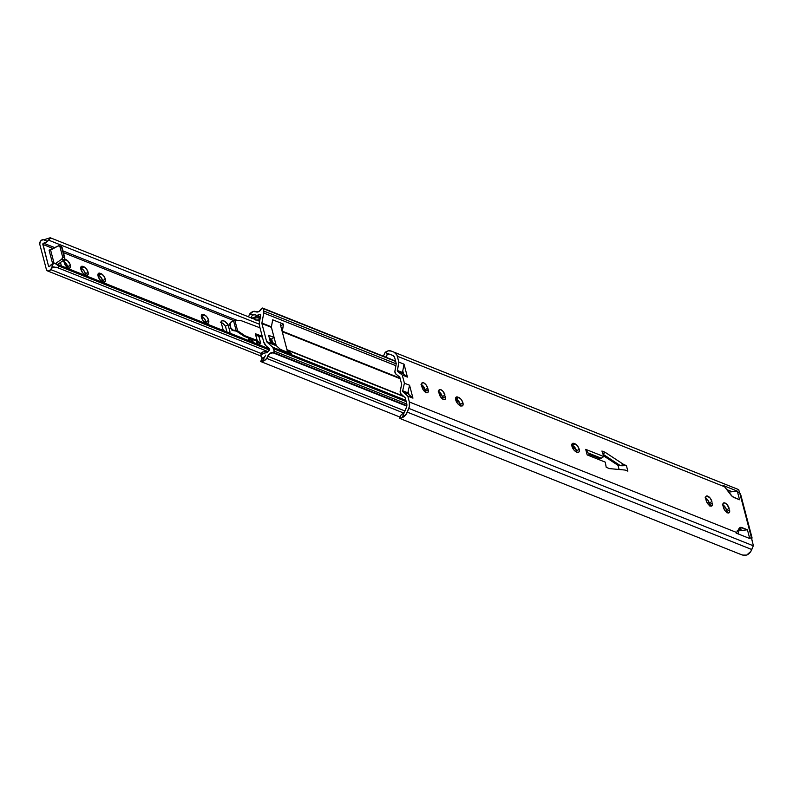 <?xml version="1.0" encoding="UTF-8"?>
<svg xmlns="http://www.w3.org/2000/svg" width="793" height="793" viewBox="0 0 793 793"><rect width="100%" height="100%" fill="white"/><g stroke="black" fill="none" stroke-linecap="round" stroke-linejoin="round"><path stroke-width="1.19" d="M462.943 402.884A4.897 2.329 -121.6 0 1 462.458 405.838A4.897 2.329 -121.6 0 1 460.991 405.838L462.071 405.986L463.043 404.995L462.676 402.051L460.683 398.879L457.72 397.065L455.876 397.432L455.757 400.019L457.422 403.32L459.9 405.401A4.897 2.329 -121.6 0 1 456.193 401.238A4.897 2.329 -121.6 0 1 456.243 397.065A4.897 2.329 -121.6 0 1 457.72 397.065L455.579 398.383L457.72 397.065L458.8 397.501A4.897 2.329 -121.6 0 1 462.943 402.884L460.346 404.489L462.943 402.884M460.525 405.649A4.897 2.329 58.4 0 0 460.346 404.489L460.525 405.996M579.177 449.244A4.897 2.329 -121.6 0 1 578.692 452.188A4.897 2.329 -121.6 0 1 577.225 452.188L578.731 452.169L579.277 451.356L578.91 448.402L576.917 445.24L573.954 443.426L572.11 443.783L571.991 446.37L573.656 449.681L576.134 451.762A4.897 2.329 -121.6 0 1 572.427 447.589A4.897 2.329 -121.6 0 1 572.477 443.426A4.897 2.329 -121.6 0 1 573.954 443.426L571.812 444.734L573.954 443.426L575.034 443.852A4.897 2.329 -121.6 0 1 579.177 449.244L576.58 450.85L579.177 449.244M576.759 452.01A4.897 2.329 58.4 0 0 576.58 450.85L576.759 452.347M385.814 357.187L386.994 354.739L389.095 354.104L385.091 352.488L383.396 356.226L385.091 352.488A8.654 6.413 111.7 0 1 391.266 351.071A8.654 6.413 111.7 0 1 391.276 351.071L738.561 489.578L394.062 352.191A8.703 6.443 111.7 0 1 397.343 356.255L724.554 486.753L730.75 494.802A6.522 3.103 -121.6 0 0 734.06 497.578L739.562 499.768L737.5 491.908L739.641 492.77A2.825 1.348 58.4 0 0 739.691 492.869L751.635 538.407A2.825 1.348 58.4 0 0 751.635 538.487L749.494 537.634L747.432 529.774L740.484 527.385L736.548 532.47L409.337 401.972L407.8 396.103L412.955 398.155L409.565 385.249L404.41 383.197L402.269 375.03L407.424 377.081L402.487 373.027A1.09 0.803 -68.3 0 0 402.755 373.453L397.6 371.402A1.09 0.803 111.7 0 1 397.343 370.975L402.487 373.027L402.775 370.916L403.617 374.127L402.775 370.916L404.034 364.175L398.879 362.123L397.343 356.255L724.554 486.753L723.672 485.683L737.232 491.085L728.688 492.126L732.088 491.71L726.735 489.578L732.088 491.71L737.232 491.085A8.703 6.443 111.7 0 1 737.5 491.908A8.703 6.443 -68.3 0 0 737.232 491.085L723.672 485.683L732.385 496.527L739.562 499.768L737.5 491.908L739.641 492.77L738.957 490.808M395.013 372.631A3.806 2.825 111.7 0 1 394.964 370.807L396.252 363.65L394.736 357.861L396.252 363.65L394.894 371.748L395.945 374.118A3.806 2.825 111.7 0 1 395.013 372.631M740.563 494.386L739.691 492.869A2.825 1.348 -121.6 0 1 739.641 492.77L738.65 489.618A8.703 6.443 -68.3 0 0 738.561 489.578L394.062 352.191L396.837 354.887L398.879 362.123L397.343 370.975L402.269 375.03L404.41 383.197L402.685 390.761L407.84 392.822A1.09 0.803 -68.3 0 0 408.068 393.804L402.913 391.742A1.09 0.803 111.7 0 1 402.685 391.346L407.84 393.407L408.157 391.425L409 394.627L412.955 398.155L409.565 385.249L408.157 391.425L409 394.627L407.84 393.407L402.685 391.346L407.8 396.103L409.337 401.972A8.703 6.443 111.7 0 1 408.801 408.385L753.3 545.782L750.872 551.353L746.689 555.07A8.654 6.413 -68.3 0 0 751.794 549.529L407.305 412.142L408.801 408.385L753.3 545.782A8.703 6.443 -68.3 0 0 753.35 545.653A8.703 6.443 111.7 0 1 753.3 545.782L751.794 549.529L407.305 412.142A8.654 6.413 111.7 0 1 402.19 417.673L399.613 418.377L741.148 554.585L744.032 555.378L746.689 555.07L742.575 555.08L737.53 553.137M400.257 392.614A3.806 2.825 111.7 0 1 400.257 390.562L401.684 384.327L399.781 377.101L401.684 384.327L400.138 391.623L401.05 393.982A3.806 2.825 111.7 0 1 400.257 392.614M405.213 397.779L406.73 403.578A5.224 3.866 111.7 0 1 406.412 407.424L404.906 411.18A5.174 3.836 111.7 0 1 404.351 412.271L400.901 415.145L399.603 418.367L741.148 554.585L399.613 418.377L402.19 417.673L404.351 412.271A5.174 3.836 -68.3 0 0 404.906 411.18L406.72 406.452L406.73 403.578L405.213 397.779L401.05 393.982L405.213 397.779M738.561 528.981L742.377 530.398L739.324 529.189L741.931 527.583L747.432 529.774L737.936 530.953L747.432 529.774L749.494 537.634A8.703 6.443 111.7 0 1 749.672 538.506L736.112 533.094L736.548 532.47L409.337 401.972L409.317 406.769L406.373 413.966L402.19 417.673L404.351 412.271L401.139 415.036M421.014 384.407L424.037 387.271L425.732 392.773M438.232 391.276L441.731 394.973L442.96 399.642M456.193 399.107L458.671 401.189L460.346 404.489A4.897 2.329 58.4 0 0 456.193 399.107L458.8 397.501L455.579 398.859L456.193 399.107M571.812 445.21L574.31 446.836L576.58 450.85A4.897 2.329 58.4 0 0 572.427 445.458L575.034 443.852L571.812 445.21M705.155 497.726L708.179 500.591L709.874 506.103M722.373 504.596L725.873 508.293L727.102 512.972M588.029 452.922L601.213 458.185L588.029 452.922L585.71 449.353L603.82 456.58L601.213 458.185L603.82 456.58L585.71 449.353L587.167 454.914L605.277 462.141L606.209 467.315L609.311 468.554A2.171 1.031 58.4 0 0 609.599 468.623L625.003 470.041A2.171 1.031 -121.6 0 1 625.3 470.12L627.858 471.141L626.401 465.58L623.833 464.559A2.171 1.031 -121.6 0 1 623.526 464.391L605.346 452.426A2.171 1.031 58.4 0 0 605.029 452.258L601.927 451.019L603.82 456.58L601.927 451.019L605.029 452.258A2.171 1.031 -121.6 0 1 605.346 452.426L623.526 464.391L621.296 465.759L623.833 464.559L626.401 465.58L621.851 465.788L623.833 464.559A2.171 1.031 -121.6 0 1 623.526 464.391L620.374 465.65L603.017 454.211L620.374 465.65L626.401 465.58L627.858 471.141L625.3 470.12A2.171 1.031 -121.6 0 0 625.003 470.041L609.599 468.623A2.171 1.031 -121.6 0 1 609.311 468.554L606.209 467.315L605.277 462.141L587.167 454.914L585.71 449.353L588.029 452.922M389.987 354.302L392.763 355.423A5.224 3.866 111.7 0 1 394.736 357.861L393.427 355.789L389.987 354.302A5.174 3.836 -68.3 0 0 389.095 354.104A5.174 3.836 111.7 0 1 389.978 354.302A5.174 3.836 111.7 0 1 389.987 354.302M385.824 357.494L386.449 355.284L389.095 354.104L385.091 352.488L388.203 350.873L391.276 351.071L735.775 488.458A8.654 6.413 -68.3 0 0 735.765 488.458A8.654 6.413 -68.3 0 0 735.755 488.458L738.561 489.578A8.703 6.443 111.7 0 1 738.65 489.618L738.977 490.619M407.424 377.081L404.034 364.175L407.424 377.081L402.755 373.453L397.6 371.402L402.269 375.03L407.424 377.081M427.764 388.193L426.099 384.883L423.621 382.801L421.777 383.168L421.658 385.755L423.165 389.76L425.573 392.307L427.705 392.594L428.339 391.177L427.764 388.193L428.151 389.67A4.897 2.329 -121.6 0 1 427.665 392.624A4.897 2.329 -121.6 0 1 424.592 391.524A4.897 2.329 -121.6 0 1 422.045 387.232L421.658 385.755A4.897 2.329 -121.6 0 1 422.144 382.801A4.897 2.329 -121.6 0 1 425.217 383.901A4.897 2.329 -121.6 0 1 427.764 388.193L425.157 389.789L427.764 388.193M444.982 395.063L442.722 391.048L440.264 389.512L438.787 390.513L439.272 394.101L440.938 397.412L443.416 399.494L445.26 399.127L445.379 396.54A4.897 2.329 -121.6 0 1 444.893 399.494A4.897 2.329 -121.6 0 1 441.82 398.393A4.897 2.329 -121.6 0 1 439.272 394.101L438.886 392.624A4.897 2.329 -121.6 0 1 439.372 389.67A4.897 2.329 -121.6 0 1 442.444 390.771A4.897 2.329 -121.6 0 1 444.982 395.063L442.385 396.659L444.982 395.063M711.906 501.513L710.241 498.202L707.187 495.972L705.711 496.963L706.186 500.561L707.852 503.862L710.33 505.944L712.173 505.577L712.292 502.99A4.897 2.329 -121.6 0 1 711.807 505.944A4.897 2.329 -121.6 0 1 708.734 504.844A4.897 2.329 -121.6 0 1 706.186 500.561L705.8 499.075A4.897 2.329 -121.6 0 1 706.285 496.121A4.897 2.329 -121.6 0 1 709.358 497.221A4.897 2.329 -121.6 0 1 711.906 501.513L709.299 503.119L711.906 501.513M729.134 508.382L726.864 504.368L724.405 502.841L722.929 503.833L723.414 507.431L725.08 510.732L727.558 512.813L729.401 512.447L729.52 509.859A4.897 2.329 -121.6 0 1 729.035 512.813A4.897 2.329 -121.6 0 1 725.962 511.713A4.897 2.329 -121.6 0 1 723.414 507.431L723.028 505.944A4.897 2.329 -121.6 0 1 723.513 503A4.897 2.329 -121.6 0 1 726.586 504.09A4.897 2.329 -121.6 0 1 729.134 508.382L726.527 509.988L729.134 508.382M752.309 541.441L753.35 545.653L751.635 538.487L749.494 537.634A8.703 6.443 -68.3 0 1 749.672 538.506L736.112 533.094L739.482 528.059A6.522 3.103 -121.6 0 1 739.968 527.583A6.522 3.103 -121.6 0 1 741.931 527.583L739.324 529.189A6.522 3.103 58.4 0 0 738.838 529.03M402.685 390.761L402.685 391.346A1.09 0.803 111.7 0 1 402.685 390.761L407.84 392.822L409.565 385.249L404.41 383.197L402.685 390.761M399.781 377.101L395.945 374.118L399.781 377.101M402.913 391.742L407.8 396.103L412.955 398.155L408.068 393.804L402.913 391.742M398.879 362.123L397.323 370.44L402.477 372.502L404.034 364.175L398.879 362.123M402.487 373.027L397.343 370.975A1.09 0.803 111.7 0 1 397.323 370.44L402.477 372.502A1.09 0.803 -68.3 0 0 402.487 373.027M751.655 538.249L751.605 538.784M752.16 541.074L751.635 538.487A2.825 1.348 -121.6 0 1 751.635 538.407L752.002 538.12A3.479 1.645 -14.7 0 1 751.645 538.744M740.137 493.652L751.635 538.407M737.232 530.795L737.936 530.953L738.779 534.165L737.936 530.953A6.522 3.103 -121.6 0 0 737.619 530.864M602.918 453.913L605.346 452.426L602.918 453.913M602.819 453.616L605.029 452.258L602.819 453.616M600.242 458.79L588.902 454.27L589.298 455.767L588.902 454.27L600.242 458.79L599.845 457.64L600.242 458.79M618.034 465.352L603.562 455.816L618.034 465.352L620.017 465.402L618.034 465.352L619.125 469.506L618.034 465.352M596.594 457.333L596.197 456.183L596.594 457.333M727.092 512.585A4.897 2.329 58.4 0 0 726.913 511.465L729.52 509.859L726.913 511.465L726.527 509.988A4.897 2.329 58.4 0 0 722.839 504.824M709.874 505.716A4.897 2.329 58.4 0 0 709.685 504.596L712.292 502.99L709.685 504.596L709.299 503.119A4.897 2.329 58.4 0 0 705.621 497.954M442.95 399.266A4.897 2.329 58.4 0 0 442.772 398.145L445.379 396.54L442.772 398.145L442.385 396.659A4.897 2.329 58.4 0 0 438.698 391.504M425.732 392.396A4.897 2.329 58.4 0 0 425.544 391.276L428.151 389.67L425.544 391.276L425.157 389.789A4.897 2.329 58.4 0 0 421.47 384.635M270.8 343.438A1.09 0.803 111.7 0 1 270.7 343.21L268.629 335.31L270.7 343.21L266.636 341.585L261.908 323.564A1.09 0.803 111.7 0 1 261.898 323.029L263.772 313.017L395.885 365.702L263.772 313.017L261.898 323.029L271.384 326.815L261.868 323.306L271.404 327.35L261.908 323.564L266.636 341.585L270.7 343.21A1.09 0.803 -68.3 0 0 270.8 343.438L276.222 345.599A1.09 0.803 -68.3 0 0 276.361 345.768L266.864 341.981A1.09 0.803 111.7 0 1 266.636 341.585L276.361 345.768L280.474 349.445L291.328 353.767L287.215 350.1A1.09 0.803 111.7 0 1 286.977 349.703L282.249 331.672A1.09 0.803 111.7 0 1 282.239 331.147L400.059 378.132L282.239 331.147L283.547 324.129L272.703 319.807L271.384 326.815A1.09 0.803 -68.3 0 0 271.404 327.35L274.061 337.471L268.629 335.31L274.061 337.471L271.454 339.077L269.402 338.264L271.454 339.077L274.061 337.471L271.365 327.093L272.703 319.807L283.547 324.129L282.249 331.672L400.207 378.717L282.249 331.672L286.977 349.703L403.399 396.133L287.215 350.1L403.994 396.669L287.215 350.1L291.328 353.767L280.474 349.445L276.361 345.768A1.09 0.803 111.7 0 1 276.222 345.599L270.8 343.438M270.443 342.189L270.77 343.458L270.443 342.189L275.865 344.36L270.443 342.189M421.945 386.865L424.354 387.827L421.945 386.865M439.173 393.734L441.582 394.696L439.173 393.734M455.866 400.386L459.008 401.645L455.866 400.386M572.1 446.746L575.242 447.995L572.1 446.746M575.678 448.699L572.328 447.361L575.678 448.699M459.444 402.338L456.094 401L459.444 402.338M441.909 395.35L439.332 394.319L441.909 395.35M424.681 388.481L422.104 387.45L424.681 388.481M405.877 400.326L272.742 347.225A4.134 3.063 111.7 0 1 273.615 348.732L406.214 401.615L273.615 348.732L274.249 351.14L272.742 347.225L266.864 341.981L272.742 347.225L405.877 400.326M406.829 404.014L274.249 351.14A1.09 0.803 111.7 0 1 273.684 352.568L406.859 405.679L273.189 352.875L274.249 351.14L406.829 404.014M406.789 406.155L273.189 352.875A5.174 3.836 111.7 0 1 273.189 352.875L406.789 406.155M267.707 356.245A5.174 3.836 111.7 0 1 273.189 352.865L270.116 353.272L267.707 356.245L404.985 410.992L267.707 356.245L266.765 358.426L267.707 356.245M260.818 361.539L263.504 361.063L266.765 358.426L403.776 413.074L266.765 358.426A7.791 5.779 111.7 0 1 262.295 361.41L260.719 361.529L400.108 417.118L260.719 361.529L262.007 358.297M262.721 358.109L263.871 357.484L262.295 361.41L265.685 355.125A4.312 3.202 111.7 0 1 263.871 357.484L262.186 358.267M266.696 352.796A8.654 6.413 111.7 0 1 269.521 350.189L269.739 349.089L269.521 350.189L266.696 352.796A3.915 1.854 165.3 0 0 262.761 353.866A3.915 1.854 -14.7 0 1 266.696 352.786M265.962 345.708L269.739 349.089L265.962 345.708A10.874 8.059 111.7 0 1 263.653 341.753L259.678 326.607L263.653 341.753L265.962 345.708M259.678 326.607A10.874 8.059 111.7 0 1 259.559 321.304L260.758 314.851L259.37 322.682L259.678 326.607M260.104 314.286L260.758 314.851L260.104 314.286A8.654 6.413 111.7 0 1 256.882 315.406L260.391 316.813L255.108 314.791L256.882 315.406L260.104 314.286M260.382 316.893L255.108 314.791L260.382 316.893M252.025 318.201L251.44 316.546L252.729 315.009A4.312 3.202 111.7 0 1 255.098 314.791A4.312 3.202 111.7 0 1 255.108 314.791L252.729 315.009L249.815 313.85A7.791 5.779 111.7 0 1 254.394 311.262L256.06 311.837L253.185 311.5L249.319 314.583L249.815 313.85L252.729 315.009L251.44 316.546L252.025 318.201M251.649 318.568L251.421 317.963M249.042 317.031A4.352 2.924 111.9 0 1 249.032 317.002L249.25 317.606M249.022 315.386L249.319 314.583L249.022 315.386M261.541 308.467A5.174 3.836 111.7 0 1 256.07 311.847A5.174 3.836 111.7 0 1 256.06 311.837L259.142 311.441L261.541 308.467M263.088 308.586L395.687 361.469L263.088 308.586L263.722 310.995L263.088 308.586A1.09 0.803 111.7 0 0 262.671 308.08L263.088 308.586M262.027 308.16A1.09 0.803 111.7 0 1 262.671 308.08L262.027 308.16M396.222 363.838L263.722 310.995A4.134 3.063 111.7 0 1 263.772 313.017L263.722 310.995L396.222 363.838M280.702 325.883L283.547 324.129L280.702 325.883M270.562 341.466L275.865 344.36L276.182 345.589L275.865 344.36L270.562 341.466M590.587 453.943L589.615 454.548L590.587 453.943M260.312 317.23L257.348 316.04A4.243 3.142 111.7 0 1 258.954 318.033A3.915 1.854 165.3 0 0 253.601 318.845A3.915 1.854 -14.7 0 1 258.954 318.033A4.243 3.142 -68.3 0 0 256.942 315.921M262.414 358.208A4.243 3.142 111.7 0 1 261.779 356.949A3.915 1.854 -14.7 0 1 260.927 356.116A3.915 1.854 -14.7 0 1 262.275 354.164L262.721 353.777L262.275 354.164A3.915 1.854 165.3 0 0 260.927 356.116M267.766 351.547L267.013 351.309A4.243 3.142 111.7 0 1 267.528 351.795A4.243 3.142 -68.3 0 0 267.013 351.309L263.157 351.923A2.31 1.705 -68.3 0 0 261.631 352.865L260.956 353.896M258.954 318.033L260.084 318.479L258.954 318.033A4.243 3.142 111.7 0 1 258.914 320.461L259.39 321.74L258.914 320.461A4.243 3.142 -68.3 0 0 258.954 318.033M272.584 342.566L271.642 338.958L272.584 342.566M287.631 352.29L280.276 324.258L287.631 352.29M271.365 327.103L276.222 345.599L271.365 327.103M255.822 320.094L258.558 319.906L258.914 320.461L258.558 319.906L255.822 320.094M267.013 351.309L262.751 351.993L261.165 353.381M63.559 261.353L66.037 263.435L67.712 266.735L70.309 265.14A4.897 2.329 -121.6 0 1 69.824 268.084A4.897 2.329 -121.6 0 1 66.751 266.993A4.897 2.329 -121.6 0 1 64.213 262.701L67.108 267.3L68.932 268.242L70.19 267.727L70.042 264.297L67.415 260.53L64.659 259.777L64.213 262.701A4.897 2.329 -121.6 0 1 64.699 259.747A4.897 2.329 -121.6 0 1 67.772 260.847A4.897 2.329 -121.6 0 1 70.309 265.14L67.712 266.735A4.897 2.329 58.4 0 0 64.025 261.581M88.082 272.217A4.897 2.329 -121.6 0 1 87.597 275.171A4.897 2.329 -121.6 0 1 86.12 275.171L87.964 274.814L88.082 272.217L86.417 268.916L83.939 266.835L81.342 266.428L80.737 268.569L82.561 272.653L85.039 274.735A4.897 2.329 -121.6 0 1 81.322 270.572A4.897 2.329 -121.6 0 1 81.382 266.408A4.897 2.329 -121.6 0 1 82.849 266.408L80.717 267.717L82.849 266.408L83.939 266.835A4.897 2.329 -121.6 0 1 88.082 272.217L85.475 273.823L88.082 272.217M85.664 274.983A4.897 2.329 58.4 0 0 85.475 273.823L85.664 275.33M105.31 279.086A4.897 2.329 -121.6 0 1 104.815 282.04A4.897 2.329 -121.6 0 1 103.348 282.04L105.182 281.684L105.31 279.086L103.635 275.786L101.157 273.704L98.56 273.298L97.965 275.439L99.789 279.523L102.267 281.604A4.897 2.329 -121.6 0 1 98.55 277.441A4.897 2.329 -121.6 0 1 98.6 273.278A4.897 2.329 -121.6 0 1 100.077 273.278L97.945 274.586L100.077 273.278L101.157 273.704A4.897 2.329 -121.6 0 1 105.31 279.086L102.703 280.692L105.31 279.086M102.882 281.862A4.897 2.329 58.4 0 0 102.703 280.692L102.882 282.199M208.658 320.313A4.897 2.329 -121.6 0 1 208.172 323.257A4.897 2.329 -121.6 0 1 206.695 323.257L208.539 322.9L208.658 320.313L206.993 317.002L204.515 314.92L201.918 314.514L201.313 316.655L203.137 320.749L205.615 322.83A4.897 2.329 -121.6 0 1 201.898 318.657A4.897 2.329 -121.6 0 1 201.957 314.494A4.897 2.329 -121.6 0 1 203.424 314.494L201.293 315.802L203.424 314.494L204.515 314.92A4.897 2.329 -121.6 0 1 208.658 320.313L206.051 321.908L208.658 320.313M206.239 323.078A4.897 2.329 58.4 0 0 206.051 321.908L206.239 323.415M39.719 244.075L46.46 269.769L39.719 244.075A2.171 1.616 111.7 0 1 39.709 242.945A3.628 2.686 111.7 0 1 42.901 239.655A4.312 3.202 111.7 0 1 42.901 239.655A4.312 3.202 -68.3 0 0 43.704 239.823A4.312 3.202 111.7 0 1 42.911 239.655L40.502 241.141L39.719 244.075M67.891 267.856A4.897 2.329 58.4 0 0 67.712 266.735L67.891 268.242M81.332 268.44L83.81 270.522L85.475 273.823A4.897 2.329 58.4 0 0 81.332 268.44L83.939 266.835L80.708 268.193L81.332 268.44M97.935 275.062L100.433 276.688L102.703 280.692A4.897 2.329 58.4 0 0 98.55 275.31L101.157 273.704L97.935 275.062M201.908 316.526L204.386 318.608L206.051 321.908A4.897 2.329 58.4 0 0 201.908 316.526L204.515 314.92L201.283 316.278L201.908 316.526M253.661 342.626A7.177 3.41 58.4 0 0 252.224 340.663L248.586 339.206L252.224 340.663L254.047 343.3M220.355 322.285L223.448 323.931L225.46 326.28L226.957 331.97L225.46 326.28L228.067 324.684L224.974 321.482L222.962 320.679L221.465 321.165L221.019 321.869L222.992 329.392L224.112 330.84A7.177 3.41 -121.6 0 1 222.992 329.392L221.019 321.869A7.177 3.41 -121.6 0 1 221.762 320.927A7.177 3.41 -121.6 0 1 228.067 324.684L230.039 332.208L228.067 324.684L225.46 326.28A7.177 3.41 58.4 0 0 221.178 322.473M49.404 266.547L48.551 266.21L42.842 244.422L53.29 248.596L42.842 244.422A0.872 0.644 111.7 0 1 43.595 243.183L54.935 247.703L43.595 243.183L42.881 243.808L48.551 266.21L49.404 266.547M63.45 252.64L233.935 320.64L63.45 252.64M257.814 344.559L255.812 340.316M248.853 337.54L248.863 340.99M228.929 333.318L230.039 332.208A7.177 3.41 -121.6 0 1 229.504 332.991M61.378 265.942L60.466 262.473L61.378 265.942M59.267 245.82L61.438 246.682A1.745 1.289 -68.3 0 1 62.092 247.495L59.921 246.633L62.627 256.932L64.798 257.794L62.627 256.932L61.795 259.162L63.965 260.025L57.651 264.446L63.965 260.025A1.745 1.289 -68.3 0 0 64.798 257.794L62.092 247.495L58.315 245.899L50.603 250.033L54.093 263.335L50.603 250.033L49.087 250.201L52.655 263.782L49.087 250.201L58.315 245.899A1.745 1.289 111.7 0 1 59.921 246.633L62.627 256.932A1.745 1.289 111.7 0 1 61.795 259.162L55.48 263.583L61.795 259.162L63.965 260.025L64.709 259.033L61.477 246.702M56.581 267.281L52.675 267.231L51.258 268.609L53.309 263.514L49.662 266.309A0.872 0.644 111.7 0 1 48.888 266.617L49.662 266.309A7.791 5.779 111.7 0 1 53.309 263.514L51.258 268.609A4.312 3.202 -68.3 0 0 50.762 269.59L261.115 353.48L50.762 269.59A3.628 2.686 111.7 0 1 47.501 270.909A3.628 2.686 111.7 0 1 46.965 270.591A2.171 1.616 111.7 0 1 46.46 269.769L48.353 271.057L50.762 269.59A4.312 3.202 111.7 0 1 51.258 268.609L53.597 266.894L58.167 267.905L58.9 266.081L54.786 263.306L269.64 348.989L54.786 263.306L53.309 263.514L54.786 263.306L58.9 266.081L269.62 350.119L58.9 266.081L58.167 267.905L267.796 351.517L57.443 267.618M259.569 321.234L50.256 237.751L43.704 239.823L47.491 241.34A7.791 5.779 111.7 0 1 43.595 243.183L46.569 242.073L49.969 238.485L51.604 238.297L50.256 237.751L259.569 321.234M259.331 324.198L48.73 240.2L47.491 241.34L43.704 239.823L50.256 237.751L51.604 238.297L49.969 238.485L48.73 240.2L259.331 324.198M62.994 250.915L237.553 320.541L62.994 250.915M60.992 246.613L60.486 246.772M229.058 332.812L230.039 332.208L229.058 332.812M248.784 340.683A7.177 3.41 -121.6 0 1 248.695 338.006M256.149 340.831A7.177 3.41 -121.6 0 1 257.725 344.241M252.224 340.663L253.542 339.85L252.224 340.663M245.037 335.806L244.234 336.311L256.268 340.881L259.826 344.013L260.788 343.597L257.16 340.405L245.037 335.806L257.081 340.375L255.326 333.704L262.225 336.321L255.326 333.704L257.081 340.375L255.415 333.744L257.16 340.405L260.788 343.597L259.033 336.926L255.326 333.704L259.033 336.926L260.788 343.597L259.826 344.013L256.268 340.881L244.234 336.311L236.473 331.157L244.234 336.311L245.037 335.806L237.622 330.8L234.916 320.481L230.555 322.226L229.762 324.555L230.119 323.029L229.841 325.09L230.763 328.58L229.841 325.09L230.793 327.856L230.248 322.662L233.558 320.759L236.086 330.374L233.558 320.759L234.916 320.481L237.622 330.8L245.037 335.806M262.463 337.223L257.031 335.161L262.463 337.223M236.046 331.097L232.042 330.374L230.793 327.856L232.587 329.957L237.622 330.8L233.142 330.185L230.793 327.856L232.042 330.374L236.046 331.097M269.64 339.136L270.542 339.483L271.147 341.783L270.542 339.483L269.838 339.91L270.542 339.483L269.64 339.136M259.995 327.806L241.052 320.62L234.916 320.481L241.052 320.62L259.995 327.806M229.901 323.663L230.248 322.662M230.119 323.029L229.772 324.03M391.266 351.071L735.765 488.458M752.032 537.743L740.821 494.981M395.578 361.083L262.671 308.08M257.348 316.04L252.015 318.221M262.265 358.258L260.927 356.136L260.996 353.728M47.501 270.909L260.897 356.017"/></g></svg>
